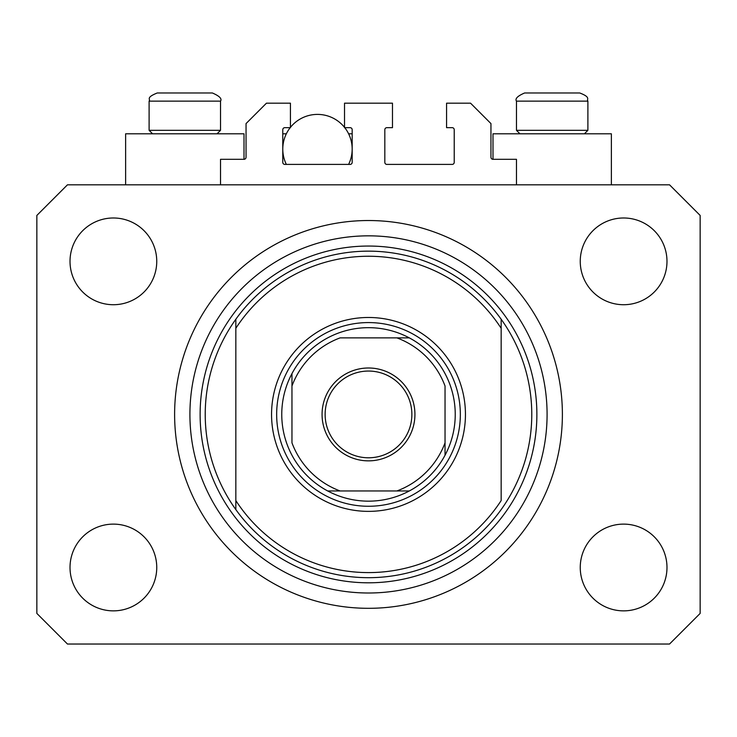 <?xml version="1.0" encoding="UTF-8"?>
<svg xmlns="http://www.w3.org/2000/svg" width="737" height="737" viewBox="0 0 737 737"><rect width="100%" height="100%" fill="white"/><g stroke="black" fill="none" stroke-linecap="round" stroke-linejoin="round"><path stroke-width="1.11" d="M516.471 184.821L516.471 159.303L492.998 159.303A2.045 2.045 0 0 1 490.953 157.267L490.953 123.586L470.547 103.18L446.567 103.18L446.567 127.667L452.177 127.667A2.045 2.045 0 0 1 454.222 129.712L454.222 162.37A2.045 2.045 0 0 1 452.177 164.406L386.87 164.406A2.045 2.045 0 0 1 384.825 162.37L384.825 129.712A2.045 2.045 0 0 1 386.87 127.667L392.48 127.667L392.48 103.18L344.52 103.18L344.52 127.667L350.13 127.667A2.045 2.045 0 0 1 352.175 129.712L352.175 162.37A2.045 2.045 0 0 1 350.13 164.406L284.823 164.406A2.045 2.045 0 0 1 282.778 162.37L282.778 129.712A2.045 2.045 0 0 1 284.823 127.667L290.433 127.667L290.433 103.18L266.453 103.18L246.047 123.586L246.047 157.267A2.045 2.045 0 0 1 244.002 159.303L220.529 159.303L220.529 184.821M611.369 184.821L611.369 133.793L492.998 133.793L492.998 159.303M125.631 184.821L125.631 133.793L244.002 133.793L244.002 159.303M174.614 414.424A193.886 193.886 0 0 0 368.5 608.311A193.886 193.886 0 0 0 562.386 414.424A193.886 193.886 0 0 0 368.5 220.529A193.886 193.886 0 0 0 174.614 414.424M70.015 567.49A43.372 43.372 0 0 0 113.387 610.862A43.372 43.372 0 0 0 156.751 567.49A43.372 43.372 0 0 0 113.387 524.118A43.372 43.372 0 0 0 70.015 567.49M580.249 567.49A43.372 43.372 0 0 0 623.613 610.862A43.372 43.372 0 0 0 666.985 567.49A43.372 43.372 0 0 0 623.613 524.118A43.372 43.372 0 0 0 580.249 567.49M580.249 261.349A43.372 43.372 0 0 0 623.613 304.722A43.372 43.372 0 0 0 666.985 261.349A43.372 43.372 0 0 0 623.613 217.986A43.372 43.372 0 0 0 580.249 261.349M70.015 261.349A43.372 43.372 0 0 0 113.387 304.722A43.372 43.372 0 0 0 156.751 261.349A43.372 43.372 0 0 0 113.387 217.986A43.372 43.372 0 0 0 70.015 261.349M67.463 644.027L669.537 644.027L700.15 613.414L700.15 215.434L669.537 184.821L67.463 184.821L36.85 215.434L36.85 613.414L67.463 644.027M202.675 92.973L169.464 92.973M570.042 92.973L579.733 92.973L570.042 92.973M519.935 133.793L516.471 130.32L587.896 130.32L587.896 101.135L516.471 101.135C514.841 98.74 517.558 96.013 524.633 92.973L579.733 92.973C591.35 97.395 586.348 99.182 587.896 101.135C586.348 99.182 591.35 97.395 579.733 92.973M567.766 92.973L524.633 92.973C517.558 96.013 514.841 98.74 516.471 101.135L516.471 130.32M152.568 133.793L149.104 130.32L220.529 130.32L220.529 101.135L149.104 101.135C150.818 99.173 145.253 97.781 157.267 92.973L212.367 92.973C219.442 96.013 222.159 98.74 220.529 101.135C222.159 98.74 219.442 96.013 212.367 92.973M166.958 92.973L157.267 92.973C145.253 97.781 150.818 99.173 149.104 101.135L149.104 130.32M465.443 414.424A96.943 96.943 0 0 1 368.5 511.367A96.943 96.943 0 0 1 271.557 414.424A96.943 96.943 0 0 1 368.5 317.481A96.943 96.943 0 0 1 465.443 414.424M205.227 414.424A163.273 163.273 0 0 0 501.16 509.599A163.273 163.273 0 0 0 501.16 319.241L501.16 328.287A158.169 158.169 0 0 0 235.84 328.287L235.84 500.561A158.169 158.169 0 0 0 501.16 500.561L501.16 319.241A163.273 163.273 0 0 0 235.84 319.241L235.84 328.287L235.84 319.241A163.273 163.273 0 0 0 205.227 414.424M547.084 414.424A178.584 178.584 0 0 0 368.5 235.84A178.584 178.584 0 0 0 189.916 414.424A178.584 178.584 0 0 0 368.5 592.999A178.584 178.584 0 0 0 547.084 414.424M235.84 500.561L235.84 509.599L235.84 500.561M414.931 414.424A46.431 46.431 0 0 1 368.5 460.855A46.431 46.431 0 0 1 322.069 414.424A46.431 46.431 0 0 1 368.5 367.993A46.431 46.431 0 0 1 414.931 414.424M325.128 414.424A43.372 43.372 0 0 0 368.5 457.788A43.372 43.372 0 0 0 411.872 414.424A43.372 43.372 0 0 0 368.5 371.052A43.372 43.372 0 0 0 325.128 414.424M455.236 414.424A86.736 86.736 0 0 0 291.963 373.604A86.736 86.736 0 0 0 327.679 490.953L409.321 490.953A86.736 86.736 0 0 0 445.037 455.236L445.037 386.013A81.641 81.641 0 0 0 396.911 337.887L340.089 337.887A81.641 81.641 0 0 0 291.963 386.013L291.963 442.826A81.641 81.641 0 0 0 340.089 490.953L327.679 490.953A86.736 86.736 0 0 0 409.321 490.953L396.911 490.953A81.641 81.641 0 0 0 445.037 442.826L445.037 455.236A86.736 86.736 0 0 0 455.236 414.424M276.661 414.424A91.839 91.839 0 0 1 368.5 322.576A91.839 91.839 0 0 1 460.339 414.424A91.839 91.839 0 0 1 368.5 506.264A91.839 91.839 0 0 1 276.661 414.424M291.963 373.604L291.963 386.013L291.963 373.604A86.736 86.736 0 0 1 327.679 337.887A86.736 86.736 0 0 0 291.963 373.604M409.321 337.887L396.911 337.887L409.321 337.887A86.736 86.736 0 0 1 445.037 373.604A86.736 86.736 0 0 0 409.321 337.887M327.679 490.953A86.736 86.736 0 0 1 291.963 455.236A86.736 86.736 0 0 0 327.679 490.953M445.037 455.236A86.736 86.736 0 0 1 409.321 490.953A86.736 86.736 0 0 0 445.037 455.236M344.759 127.667A34.694 34.694 0 0 1 348.61 164.406M286.343 164.406A34.694 34.694 0 0 1 290.194 127.667M290.433 127.363A34.694 34.694 0 0 1 344.52 127.363M282.778 133.793L286.343 133.793M348.61 133.793L352.175 133.793M536.877 414.424A168.377 168.377 0 0 1 368.5 582.801A168.377 168.377 0 0 1 200.123 414.424A168.377 168.377 0 0 1 368.5 246.047A168.377 168.377 0 0 1 536.877 414.424M584.432 133.793L587.896 130.32M217.065 133.793L220.529 130.32"/></g></svg>
